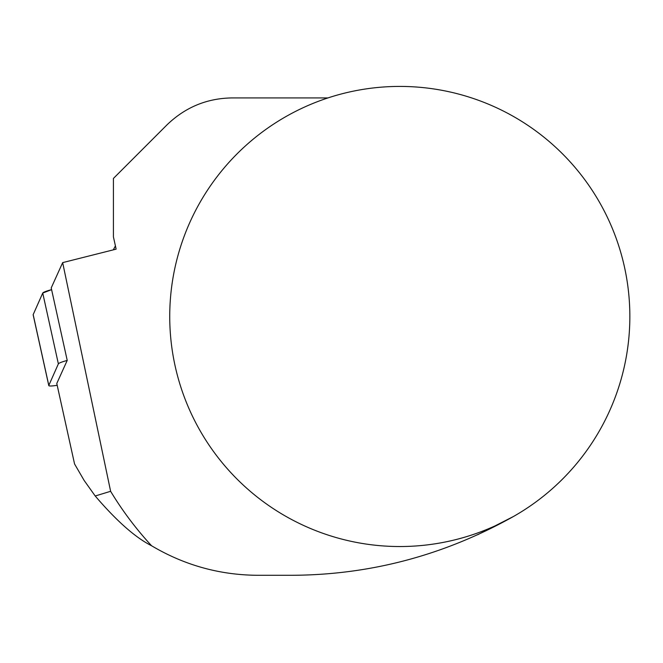 <?xml version="1.0" encoding="UTF-8"?>
<svg xmlns="http://www.w3.org/2000/svg" width="663" height="663" viewBox="0 0 663 663"><rect width="100%" height="100%" fill="white"/><g stroke="black" fill="none" stroke-linecap="round" stroke-linejoin="round"><path stroke-width="0.99" d="M629.85 316.475A230.053 230.053 0 0 0 284.767 117.243A230.053 230.053 0 0 0 284.767 515.715A230.053 230.053 0 0 0 629.85 316.475M56.786 383.471L74.563 463.976L84.151 480.46L95.207 495.99L110.622 491.3L62.662 262.623L51.217 287.924L67.22 360.399L56.786 383.471M477.75 534.71L513.295 516.585C443.597 555.553 369.44 575.119 290.808 575.293L258.147 575.293C220.033 575.144 184.505 565.299 151.562 545.748C135.409 537.594 116.622 521.01 95.207 495.99M110.622 491.3A337.906 337.906 0 0 0 151.562 545.748M327.961 97.925L232.05 97.925C206.939 98.273 185.25 107.257 166.977 124.876L113.414 178.446L113.414 236.84L116.133 249.147L62.662 262.623M115.42 245.915L113.29 249.86M67.195 360.448A13.699 1.657 167.5 0 0 58.369 363.863L48.805 385.427A13.699 1.657 167.5 0 0 48.789 385.576A13.699 1.657 167.5 0 0 57.184 385.286M48.789 385.576L33.15 314.776A13.699 1.657 -12.5 0 1 33.175 314.627L42.739 293.063A13.699 1.657 -12.5 0 1 51.598 289.64L42.73 293.063L33.175 314.627L48.805 385.427M58.369 363.863L42.739 293.063"/></g></svg>
